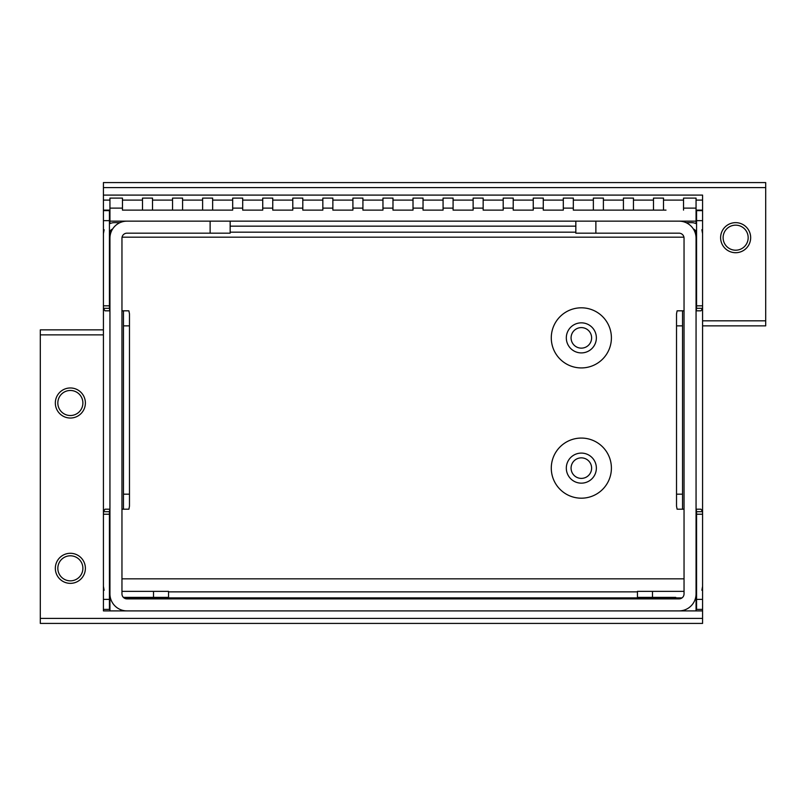 <?xml version="1.0" encoding="UTF-8"?>
<svg xmlns="http://www.w3.org/2000/svg" width="806" height="806" viewBox="0 0 806 806"><rect width="100%" height="100%" fill="white"/><g stroke="black" fill="none" stroke-linecap="round" stroke-linejoin="round"><path stroke-width="1.21" d="M581.348 327.609A10.266 10.266 0 0 0 571.071 337.875A10.266 10.266 0 0 0 581.348 348.142A10.266 10.266 0 0 0 591.614 337.875A10.266 10.266 0 0 0 581.348 327.609M581.348 457.858A10.266 10.266 0 0 0 571.071 468.125A10.266 10.266 0 0 0 581.348 478.391A10.266 10.266 0 0 0 591.614 468.125A10.266 10.266 0 0 0 581.348 457.858M679.297 610.898L126.965 610.898A17.037 17.037 0 0 1 109.938 593.871L109.938 238.183A17.037 17.037 0 0 1 126.965 221.146L210.124 221.146L210.124 233.176L126.965 233.176A5.007 5.007 0 0 0 121.958 238.183L121.958 593.871A5.007 5.007 0 0 0 126.965 598.878L679.035 598.878A5.007 5.007 0 0 0 684.042 593.871L684.042 238.183A5.007 5.007 0 0 0 679.035 233.176L575.837 233.176L575.837 221.146M595.876 233.176L595.876 221.146L679.035 221.146A17.037 17.037 0 0 1 696.062 238.183L696.062 593.871A17.037 17.037 0 0 1 679.035 610.898L696.062 610.898L696.062 596.41M126.754 610.898L109.938 610.898L109.938 598.878L110.684 598.878M122.2 610.223L122.844 610.394M123.137 610.464L123.973 610.636M124.053 610.646L124.718 610.757M124.779 610.757L125.293 610.817M109.938 596.41L109.938 598.878M121.958 578.839L684.042 578.839M695.316 598.878L696.062 598.878M683.8 610.223L683.266 610.364M682.863 610.464L682.017 610.636M681.947 610.656L680.103 610.867M210.124 233.176L230.163 233.176L230.163 221.146M696.565 514.218L702.58 514.218L702.58 511.709L696.565 511.709L696.565 609.396L702.58 609.396L702.58 623.421L40.3 623.421L40.3 618.414L702.58 618.414M103.42 329.856L40.3 329.856L40.3 618.414M109.435 305.817L103.42 305.817L103.42 308.315L109.435 308.315L109.435 210.628L103.42 210.628L103.42 182.579L765.7 182.579L765.7 187.586L103.42 187.586M702.58 325.856L765.7 325.856L765.7 187.586M85.386 568.321A15.032 15.032 0 0 0 70.354 553.289A15.032 15.032 0 0 0 55.332 568.321A15.032 15.032 0 0 0 70.354 583.353A15.032 15.032 0 0 0 85.386 568.321M750.668 237.679A15.032 15.032 0 0 0 735.646 222.647A15.032 15.032 0 0 0 720.614 237.679A15.032 15.032 0 0 0 735.646 252.711A15.032 15.032 0 0 0 750.668 237.679M551.284 468.125A30.054 30.054 0 0 0 581.348 498.189A30.054 30.054 0 0 0 611.401 468.125A30.054 30.054 0 0 0 581.348 438.071A30.054 30.054 0 0 0 551.284 468.125M551.284 337.875A30.054 30.054 0 0 0 581.348 367.929A30.054 30.054 0 0 0 611.401 337.875A30.054 30.054 0 0 0 581.348 307.811A30.054 30.054 0 0 0 551.284 337.875M85.386 403A15.032 15.032 0 0 0 70.354 387.968A15.032 15.032 0 0 0 55.332 403A15.032 15.032 0 0 0 70.354 418.032A15.032 15.032 0 0 0 85.386 403M103.42 195.102L702.58 195.102L702.58 511.709L700.998 509.201L696.062 509.201M696.565 215.142L696.062 215.142M109.938 215.142L109.435 215.142M581.348 322.843A15.032 15.032 0 0 0 566.316 337.875A15.032 15.032 0 0 0 581.348 352.907A15.032 15.032 0 0 0 596.369 337.875A15.032 15.032 0 0 0 581.348 322.843M581.348 453.093A15.032 15.032 0 0 0 566.316 468.125A15.032 15.032 0 0 0 581.348 483.157A15.032 15.032 0 0 0 596.369 468.125A15.032 15.032 0 0 0 581.348 453.093M702.58 610.898L696.062 610.898M109.938 610.898L103.42 610.898L103.42 308.315L105.002 310.824L109.938 310.824M696.062 223.615L696.062 221.146L109.938 221.146L109.938 223.615M696.031 237.176L696.062 231.493M696.062 208.119L683.538 208.119L683.538 198.105L696.062 198.105L696.062 221.146M202.608 210.124L202.608 198.105L212.633 198.105L212.633 210.124L232.672 210.124L122.462 210.124L122.462 208.119L109.938 208.119L109.938 221.146M232.672 210.124L232.672 208.119L242.687 208.119L242.687 198.105L232.672 198.105L232.672 208.119M242.687 210.124L262.726 210.124L242.687 210.124L242.687 208.119M262.726 210.124L262.726 208.119L272.75 208.119L272.75 198.105L262.726 198.105L262.726 208.119M272.75 210.124L292.79 210.124L272.75 210.124L272.75 208.119M292.79 210.124L292.79 208.119L302.804 208.119L302.804 198.105L292.79 198.105L292.79 208.119M302.804 210.124L322.843 210.124L302.804 210.124L302.804 208.119M322.843 210.124L322.843 208.119L332.868 208.119L332.868 198.105L322.843 198.105L322.843 208.119M332.868 210.124L352.907 210.124L332.868 210.124L332.868 208.119M352.907 210.124L352.907 208.119L362.922 208.119L362.922 198.105L352.907 198.105L352.907 208.119M362.922 210.124L382.961 210.124L362.922 210.124L362.922 208.119M382.961 210.124L382.961 208.119L392.985 208.119L392.985 198.105L382.961 198.105L382.961 208.119M392.985 210.124L413.015 210.124L392.985 210.124L392.985 208.119M413.015 210.124L413.015 208.119L423.039 208.119L423.039 198.105L413.015 198.105L413.015 208.119M423.039 210.124L443.078 210.124L423.039 210.124L423.039 208.119M443.078 210.124L443.078 208.119L453.093 208.119L453.093 198.105L443.078 198.105L443.078 208.119M453.093 210.124L473.132 210.124L453.093 210.124L453.093 208.119M473.132 210.124L473.132 208.119L483.157 208.119L483.157 198.105L473.132 198.105L473.132 208.119M483.157 210.124L503.196 210.124L483.157 210.124L483.157 208.119M503.196 210.124L503.196 208.119L513.21 208.119L513.21 198.105L503.196 198.105L503.196 208.119M513.21 210.124L533.25 210.124L513.21 210.124L513.21 208.119M533.25 210.124L533.25 208.119L543.274 208.119L543.274 198.105L533.25 198.105L533.25 208.119M543.274 210.124L563.313 210.124L543.274 210.124L543.274 208.119M563.313 210.124L563.313 208.119L573.328 208.119L573.328 198.105L563.313 198.105L563.313 208.119M666.008 210.124L573.328 210.124L573.328 208.119M683.538 210.124L683.538 208.119M122.462 208.119L122.462 198.105L109.938 198.105L109.938 208.119M109.938 231.493L109.969 237.176M122.462 210.124L139.992 210.124M603.392 210.124L603.392 198.105L593.367 198.105L593.367 210.124L573.328 210.124M633.445 210.124L633.445 198.105L623.421 198.105L623.421 210.124M653.485 210.124L653.485 198.105L663.499 198.105L663.499 210.124M172.555 210.124L172.555 198.105L182.579 198.105L182.579 210.124M683.941 237.176L122.059 237.176M142.501 210.124L142.501 198.105L152.515 198.105L152.515 210.124M702.58 210.628L696.565 210.628L696.565 308.315L702.58 308.315L700.998 310.824L696.062 310.824M696.172 509.201L696.565 511.478M696.565 308.547L696.172 310.824M696.565 231.775L696.565 233.669L696.243 231.896A5.007 5.007 0 0 0 693.382 229.005A5.007 5.007 0 0 1 696.243 231.896L696.545 233.256M702.58 233.669L701.865 229.77L702.58 233.508M696.565 223.856A11.022 11.022 0 0 0 691.558 222.647L686.027 222.647M696.515 587.05L696.565 586.355L696.515 587.05M675.781 597.377L652.477 597.377L652.477 591.362L637.455 591.362L637.455 597.377L655.238 597.377M696.062 588.541A5.007 5.007 0 0 0 696.243 588.128L696.565 586.355M652.477 591.362L684.042 591.362M696.565 596.168A11.022 11.022 0 0 1 695.86 596.5M702.58 586.355L701.865 590.254M702.58 609.396L702.58 514.218M682.541 310.824L682.541 325.856L676.526 325.856L676.526 313.826L677.111 310.824L684.042 310.824M676.526 325.856L676.526 506.198L677.111 509.201L684.042 509.201M682.541 325.856L682.541 494.179L676.526 494.179M677.111 509.201L682.541 509.201L682.541 494.179M696.565 305.817L702.58 305.817M103.42 609.396L109.435 609.396L109.435 511.709L103.42 511.709L105.002 509.201L109.938 509.201M109.828 310.824L109.435 308.547M109.435 511.478L109.828 509.201M109.435 588.249L109.435 586.355L109.757 588.128A5.007 5.007 0 0 0 109.938 588.541A5.007 5.007 0 0 1 109.757 588.128L109.455 586.768M103.42 586.355L104.135 590.254L103.42 586.375M123.389 597.377L153.523 597.377L153.523 591.362L121.958 591.362M110.14 596.5A11.022 11.022 0 0 1 109.435 596.168M153.523 597.377L168.545 597.377L168.545 591.362L153.523 591.362M109.485 232.984L109.435 233.669L109.485 232.984M119.973 222.647L114.442 222.647L119.973 222.647M112.618 229.005A5.007 5.007 0 0 0 109.757 231.896L109.435 233.669M109.435 223.856A11.022 11.022 0 0 1 114.442 222.647M104.135 229.77L103.42 233.649M103.42 210.628L103.42 305.817M123.459 509.201L123.459 494.179L129.474 494.179L129.474 506.198L128.889 509.201L121.958 509.201M129.474 494.179L129.474 313.826L128.889 310.824L121.958 310.824M123.459 494.179L123.459 325.856L129.474 325.856M128.889 310.824L123.459 310.824L123.459 325.856M109.435 514.218L103.42 514.218M57.831 403A12.523 12.523 0 0 1 70.354 390.477A12.523 12.523 0 0 1 82.887 403A12.523 12.523 0 0 1 70.354 415.523A12.523 12.523 0 0 1 57.831 403M57.831 568.321A12.523 12.523 0 0 1 70.354 555.797A12.523 12.523 0 0 1 82.887 568.321A12.523 12.523 0 0 1 70.354 580.844A12.523 12.523 0 0 1 57.831 568.321M723.113 237.679A12.523 12.523 0 0 1 735.646 225.156A12.523 12.523 0 0 1 748.17 237.679A12.523 12.523 0 0 1 735.646 250.203A12.523 12.523 0 0 1 723.113 237.679M637.455 591.866L168.545 591.866M123.963 597.881L682.037 597.881M702.58 320.838L765.7 320.838M109.435 585.851L109.938 585.851M696.062 585.851L696.565 585.851M103.42 334.873L40.3 334.873M696.565 220.149L696.062 220.149M109.938 220.149L109.435 220.149M702.58 200.11L696.062 200.11M683.538 200.11L663.499 200.11M653.485 200.11L633.445 200.11M623.421 200.11L603.392 200.11M593.367 200.11L573.328 200.11M563.313 200.11L543.274 200.11M533.25 200.11L513.21 200.11M503.196 200.11L483.157 200.11M473.132 200.11L453.093 200.11M443.078 200.11L423.039 200.11M413.015 200.11L392.985 200.11M382.961 200.11L362.922 200.11M352.907 200.11L332.868 200.11M322.843 200.11L302.804 200.11M292.79 200.11L272.75 200.11M262.726 200.11L242.687 200.11M232.672 200.11L212.633 200.11M202.608 200.11L182.579 200.11M172.555 200.11L152.515 200.11M142.501 200.11L122.462 200.11M109.938 200.11L103.42 200.11M103.42 210.124L109.938 210.124M696.062 210.124L702.58 210.124M109.435 605.89L109.938 605.89M696.062 605.89L696.565 605.89M575.837 226.164L230.163 226.164M109.938 232.168L111.027 232.168M230.163 232.168L575.837 232.168M694.973 232.168L696.062 232.168M702.58 220.653L696.565 220.653M696.565 599.382L702.58 599.382M103.42 599.382L109.435 599.382M109.435 220.653L103.42 220.653"/></g></svg>
